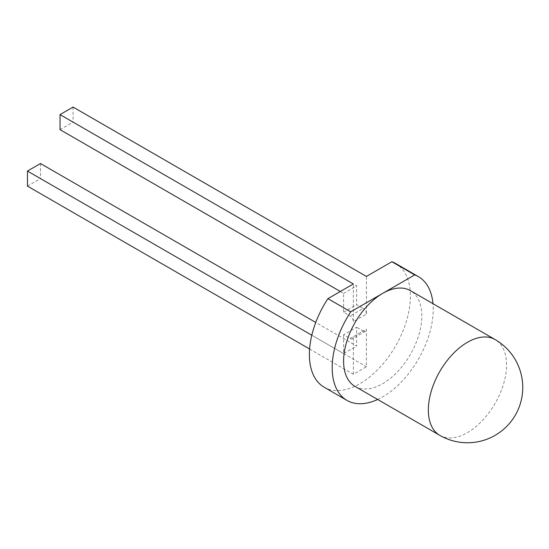 <?xml version="1.0" encoding="UTF-8"?>
<svg xmlns="http://www.w3.org/2000/svg" width="549" height="549" viewBox="0 0 549 549"><rect width="100%" height="100%" fill="white"/><g stroke="black" fill="none" stroke-linecap="round" stroke-linejoin="round"><path stroke-width="0.41" stroke-dasharray="2.75 2.06" d="M355.052 386.427A55.312 31.931 120 0 0 382.708 383.689A55.312 31.931 120 0 0 418.839 334.952A55.312 31.931 120 0 0 410.364 290.627M309.588 348.999L353.371 374.281L366.409 366.753L366.409 329.119L353.371 336.647A4.612 2.663 60 0 1 352.417 338.754A4.612 2.663 60 0 1 350.118 338.527L343.599 334.766L356.63 327.238L356.63 346.055L315.757 322.455M353.371 374.281L353.371 336.647M340.339 291.485L343.599 293.365L343.599 312.182L350.118 315.95A4.612 2.663 60 0 1 353.371 321.59L366.409 314.062L366.409 276.428M324.171 387.23A71.445 41.25 120 0 0 395.616 345.98A71.445 41.25 120 0 0 395.616 263.486M353.371 321.59L353.371 283.957M377.664 399.48A71.445 41.25 120 0 0 432.976 303.679M27.45 186.111L40.489 178.583L366.409 366.753M350.118 338.527L363.15 330.999L356.63 327.238M343.599 334.766L343.599 353.583L356.63 346.055M343.599 353.583L311.811 335.226M40.489 163.527L40.489 178.583M363.15 330.999A4.612 2.663 -120 0 0 365.456 331.232A4.612 2.663 -120 0 0 366.409 329.119M343.599 312.182L356.63 304.654L363.15 308.421L350.118 315.95M73.079 107.076L73.079 122.132L356.63 285.837L356.63 304.654M60.04 129.66L73.079 122.132M343.599 293.365L356.63 285.837M366.409 314.062A4.612 2.663 -120 0 0 363.15 308.421M439.79 435.35A55.312 31.931 120 0 0 467.446 432.612A55.312 31.931 120 0 0 506.555 364.872A55.312 31.931 120 0 0 495.102 339.55M365.456 331.232L352.417 338.754"/><path stroke-width="0.82" d="M432.976 303.679A71.445 41.25 120 0 0 418.427 276.655A71.445 41.25 120 0 0 414.68 274.905L382.708 293.365A55.312 31.931 120 0 0 346.577 342.109A55.312 31.931 120 0 0 355.052 386.427L439.79 435.35A55.312 55.312 0 0 0 522.758 387.45A55.312 55.312 0 0 0 495.102 339.55A55.312 31.931 120 0 0 467.446 342.288A55.312 31.931 120 0 0 428.337 410.034A55.312 31.931 120 0 0 439.79 435.35M418.427 276.655L395.616 263.486A71.445 41.25 120 0 0 391.869 261.736L366.409 276.428L73.079 107.076L60.04 114.604L60.04 129.66L340.339 291.485M60.04 114.604L353.371 283.957L327.918 298.656A71.445 41.25 120 0 0 324.171 387.23L346.989 400.399A71.445 41.25 120 0 0 377.664 399.48M327.918 298.656L350.729 311.825A71.445 41.25 120 0 0 346.989 400.399M391.869 261.736L414.68 274.905M495.102 339.55L410.364 290.627A55.312 31.931 120 0 0 382.708 293.365L350.729 311.825M311.811 335.226L27.45 171.055L27.45 186.111L309.588 348.999M315.757 322.455L40.489 163.527L27.45 171.055"/></g></svg>
